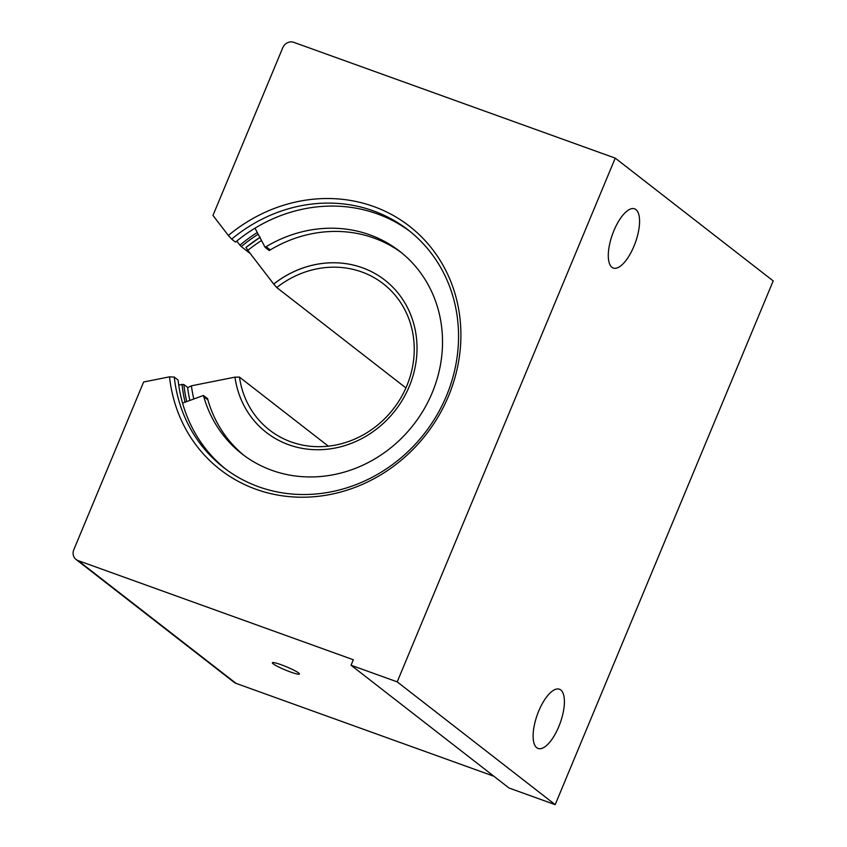<?xml version="1.0" encoding="UTF-8"?>
<svg xmlns="http://www.w3.org/2000/svg" width="847" height="847" viewBox="0 0 847 847"><rect width="100%" height="100%" fill="white"/><g stroke="black" fill="none" stroke-linecap="round" stroke-linejoin="round"><path stroke-width="1.27" d="M290.563 672.02A14.664 1.694 -157.4 0 0 299.436 674.021A14.664 1.694 -157.4 0 0 281.225 664.757A14.664 1.694 -157.4 0 0 272.363 662.756A14.664 1.694 -157.4 0 0 290.563 672.02M538.734 711.046A31.477 12.176 -70.2 0 1 559.433 689.225A31.477 12.176 -70.2 0 1 558.787 726.641A31.477 12.176 -70.2 0 1 538.089 748.462A31.477 12.176 -70.2 0 1 538.734 711.046M613.906 230.638A31.477 12.176 -70.2 0 1 634.594 208.817A31.477 12.176 -70.2 0 1 633.958 246.223A31.477 12.176 -70.2 0 1 613.26 268.044A31.477 12.176 -70.2 0 1 613.906 230.638M225.609 469.026A150.406 137.616 127.9 0 1 178.092 380.038L174.26 377.063A150.406 137.616 -52.1 0 0 223.672 467.555A150.406 137.616 -52.1 0 0 258.557 486.739A150.406 137.616 -52.1 0 0 436.819 415.231A150.406 137.616 -52.1 0 0 408.275 230.056A150.406 137.616 -52.1 0 0 373.389 210.882A150.406 137.616 -52.1 0 0 231.676 239.129L235.508 242.115A150.406 137.616 127.9 0 1 377.222 213.857A150.406 137.616 127.9 0 1 410.181 231.559M258.187 234.227A150.406 137.616 -52.1 0 0 241.257 246.583L239.913 245.154A151.719 138.823 127.9 0 1 257.276 232.512M373.633 206.499A154.165 141.057 127.9 0 1 448.529 396.057A154.165 141.057 127.9 0 1 255.932 489.248A154.165 141.057 127.9 0 1 169.516 376.841L143.63 381.997L73.805 549.735A8.83 8.078 -52.1 0 0 76.05 559.475A8.83 8.078 -52.1 0 0 78.104 560.598L353.337 659.749L351.05 665.244L397.211 681.867L615.229 158.124L293.824 42.35A8.83 8.078 -52.1 0 0 282.792 47.686L212.968 215.424L228.372 235.466A154.165 141.057 127.9 0 1 373.633 206.499M231.676 239.129L228.372 235.466M187.685 387.492L183.841 384.506A150.406 137.616 -52.1 0 0 186.753 401.584M78.104 560.598L236.059 683.381A8.83 8.078 127.9 0 1 234.016 682.248L76.05 559.475M241.257 246.583L250.352 253.645M236.059 683.381L493.854 776.233M615.229 158.124L773.195 280.908L555.177 804.65L509.015 788.017L351.05 665.244M397.211 681.867L555.177 804.65M169.516 376.841L174.26 377.063M178.706 384.951L183.841 384.506M239.913 245.154L236.768 241.067M185.101 402.187A151.719 138.823 127.9 0 1 181.999 384.294M189.876 400.44A147.907 135.329 127.9 0 1 187.621 387.672L191.422 385.819L234.958 377.137A96.505 88.3 127.9 0 0 266.318 432.436A96.505 88.3 127.9 0 0 288.7 444.739A96.505 88.3 127.9 0 0 403.077 398.863A96.505 88.3 127.9 0 0 384.771 280.05A96.505 88.3 127.9 0 0 362.378 267.747A96.505 88.3 127.9 0 0 273.708 284.041L273.74 284.063A96.505 88.3 -52.1 0 1 362.41 267.768A96.505 88.3 -52.1 0 1 384.782 280.061M266.329 432.446A96.505 88.3 -52.1 0 1 234.979 377.159L234.958 377.137M260.198 237.234L246.001 247.419A147.907 135.329 127.9 0 1 259.881 237.435M246.001 247.409L247.811 250.352A142.698 130.554 127.9 0 1 261.522 240.527M273.708 284.041L247.811 250.352M405.925 387.937L276.747 287.535A92.651 84.774 127.9 0 1 361.785 271.961A92.651 84.774 127.9 0 1 383.278 283.766A92.651 84.774 127.9 0 1 400.853 397.836A92.651 84.774 127.9 0 1 291.05 441.89A92.651 84.774 127.9 0 1 269.558 430.075A92.651 84.774 127.9 0 1 239.468 377.095L328.329 446.168M276.747 287.535L273.74 284.063M234.979 377.159L239.468 377.095M401.658 252.851A128.373 117.458 -52.1 0 0 373.961 238.06A128.373 117.458 -52.1 0 0 270.257 249.907A14.801 13.541 -52.1 0 0 269.261 250.553L265.132 247.345L254.979 228.171M203.735 396.576L207.864 399.784A14.801 13.541 -52.1 0 1 207.6 398.683L203.471 395.475A14.801 13.541 -52.1 0 0 203.735 396.576A128.373 117.458 -52.1 0 0 242.051 453.939A128.373 117.458 -52.1 0 0 271.834 470.307A128.373 117.458 -52.1 0 0 423.976 409.281A128.373 117.458 -52.1 0 0 399.615 251.22A128.373 117.458 -52.1 0 0 369.843 234.852A128.373 117.458 -52.1 0 0 266.127 246.699A14.801 13.541 -52.1 0 0 265.132 247.345M207.864 399.784A128.373 117.458 -52.1 0 0 244.137 455.517M182.56 403.119L203.471 395.475M193.804 399.011A142.698 130.554 127.9 0 1 191.422 385.819M266.127 246.699L270.257 249.907"/></g></svg>
